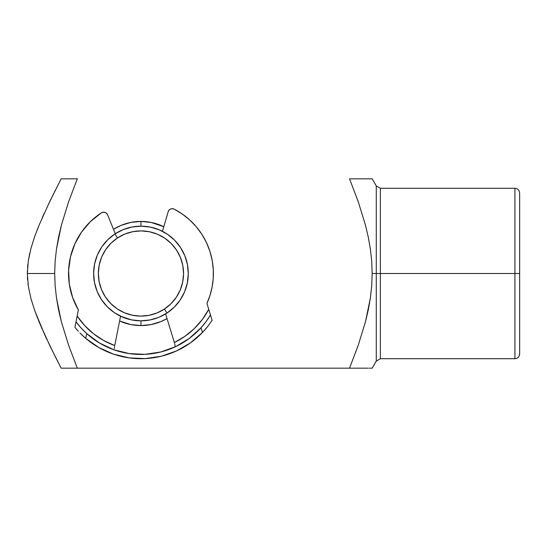 <?xml version="1.0" encoding="UTF-8"?>
<svg xmlns="http://www.w3.org/2000/svg" width="547" height="547" viewBox="0 0 547 547"><rect width="100%" height="100%" fill="white"/><g stroke="black" fill="none" stroke-linecap="round" stroke-linejoin="round"><path stroke-width="0.82" d="M514.918 188.291L380.37 188.291L380.37 273.5L519.65 273.5L519.65 353.971C519.356 356.835 517.783 358.415 514.918 358.709L514.918 188.291C517.783 188.585 519.356 190.165 519.65 193.029L519.65 353.971L519.65 273.5L514.918 273.5L514.918 358.709L514.918 273.5L380.37 273.5L380.37 188.291L380.37 273.5L376.274 273.5L376.274 185.925L376.274 273.5L372.172 273.5L371.721 285.76L370.394 297.876L368.281 309.862L365.485 321.745L358.258 345.225L349.533 368.172L364.767 368.172M113.468 229.275L121.031 225.391L130.801 222.431L140.955 221.432L140.955 226.164L140.955 221.432L151.116 222.431L163.813 226.711A52.068 52.068 0 0 0 113.468 229.282M140.955 325.568A52.068 52.068 0 0 1 119.608 320.993L130.801 324.569L140.955 325.568L140.955 320.836L140.955 325.568L151.116 324.569L160.886 321.609L167.026 318.573A52.068 52.068 0 0 1 140.955 325.568M48.204 204.769L61.134 178.828L68.457 178.828L61.134 178.828L49.77 201.494L39.309 224.605L34.734 236.42L30.933 248.475L28.3 260.885L27.35 273.5L54.679 273.5L55.138 261.206L56.478 249.022L58.597 237.008L61.401 225.138L68.607 201.74L77.318 178.828L68.457 178.828L77.318 178.828L68.607 201.74L61.401 225.138L56.478 249.022L55.138 261.206L54.679 273.5L55.138 285.753L56.464 297.869L61.367 321.732L68.594 345.219L77.318 368.172L349.533 368.172L358.258 345.225L365.485 321.745L370.394 297.876L371.721 285.76L372.172 273.5L376.274 273.5L376.274 185.925L380.37 188.291M380.37 273.5L380.37 358.709L376.274 361.075L376.274 273.5L376.274 361.075L376.274 273.5L380.37 273.5L380.37 358.709L380.37 273.5M358.278 368.172L61.134 368.172L55.397 356.917L61.134 368.172L77.318 368.172L68.43 368.172M369.177 368.172L371.714 368.172M366.49 368.172L365.505 368.172M371.023 368.172L370.381 368.172M372.172 368.172L371.741 368.172L372.172 368.172L376.274 361.075M349.533 368.172L368.234 368.172M371.714 261.206L372.172 273.5L371.714 261.206L370.381 249.022L371.714 261.206M371.714 178.828L349.533 178.828L358.244 201.734L365.458 225.138L368.254 237.008L370.381 249.022M371.741 178.828L372.172 178.828L376.274 185.925M370.381 178.828L371.023 178.828M368.261 178.828L369.177 178.828M365.54 178.828L366.647 178.828M364.828 178.828L358.736 178.828M365.458 225.138L358.244 201.734M371.693 368.172L370.353 368.172M50.05 346.087L49.845 345.656M39.589 323.051L39.432 322.689M35.152 311.742L34.878 310.976M31.446 300.365L31.07 299.011M34.564 236.913L30.837 248.837M38.974 225.419L37.223 229.781M118.72 231.709L115.273 233.74L107.615 214.841L115.273 233.74L107.615 214.841L106.556 213.309L104.942 212.373L103.082 212.222L101.339 212.872A72.423 72.423 0 0 0 81.688 231.88L74.898 243.818L70.481 256.823L68.601 270.423L69.319 284.132L72.614 297.465A72.423 72.423 0 0 0 72.614 297.479L78.365 309.937A72.423 72.423 0 0 1 101.339 212.872L90.604 221.439L81.688 231.88M136.176 320.597L140.811 320.836L131.43 319.865L120.552 316.214L115.574 341.335M145.454 320.624L150.042 319.954L145.447 320.624M150.343 227.101L141.105 226.164M49.77 201.494L39.309 224.605L34.734 236.42L30.933 248.475L28.3 260.885L27.35 273.5L28.314 286.163L30.981 298.696L34.817 310.799L39.391 322.58L49.804 345.574L61.134 368.172M131.868 227.046L136.463 226.376M68.43 178.828L77.318 178.828M61.23 178.828L62.009 178.828M54.42 192.038L55.363 190.151M42.372 217.453L44.348 213.056M28.266 261.145L29.723 253.35M27.576 267.428L27.883 264.092M27.35 273.746L27.405 270.457M27.61 280.078L27.425 277.069M28.335 286.334L27.945 283.455M37.175 317.103L34.858 310.922M42.187 329.123L39.439 322.696M47.021 339.742L44.478 334.244M51.343 348.74L49.832 345.629M62.016 368.172L61.223 368.172M77.318 368.172L68.594 345.219L61.367 321.732L58.57 309.855L56.464 297.869L55.138 285.753L54.679 273.5L27.35 273.5L28.314 286.163L30.981 298.696L34.817 310.799L44.437 334.149L55.391 356.911M514.918 273.5L514.918 188.291L514.918 273.5M519.65 273.5L519.65 193.029L519.65 273.5M154.815 228.236L150.487 227.135L141.256 226.164L132.018 227.019L123.116 229.651L114.911 233.972A47.336 47.336 0 0 1 180.483 247.449A47.336 47.336 0 0 1 167.006 313.028L164.401 309.069A42.604 42.604 0 0 1 105.386 296.946A42.604 42.604 0 0 1 117.516 237.931L114.911 233.972A47.336 47.336 0 0 0 101.434 299.551A47.336 47.336 0 0 0 167.006 313.028A47.336 47.336 0 0 1 101.434 299.551A47.336 47.336 0 0 1 114.911 233.972L107.697 239.818L101.763 246.95L97.339 255.107L94.59 263.975L93.619 273.199L94.474 282.443L97.113 291.339L101.434 299.551L107.274 306.758L114.412 312.693L122.569 317.116L131.43 319.865L140.661 320.836L149.899 319.981L158.794 317.349L167.006 313.028L174.22 307.182L180.148 300.05L184.578 291.893L187.327 283.025L188.291 273.801L187.443 264.557L184.804 255.661L180.483 247.449L174.643 240.242L167.505 234.307L159.211 229.822M131.574 319.899L127.102 318.764M150.487 227.135L159.348 229.884L150.487 227.135M164.401 309.069L157.01 312.959L149.003 315.339L140.688 316.104L132.381 315.229L124.408 312.754L117.065 308.775L110.644 303.435L105.386 296.946L101.496 289.554L99.123 281.548L98.357 273.233L99.226 264.926L101.701 256.946L105.687 249.61L111.02 243.183L117.516 237.931L124.901 234.041L132.907 231.661L141.229 230.896L149.536 231.771L157.509 234.246L164.852 238.225L171.273 243.565L176.531 250.054L180.421 257.446L182.794 265.452L183.56 273.767L182.691 282.074L180.216 290.054L176.23 297.39L170.89 303.817L164.401 309.069L167.006 313.028A47.336 47.336 0 0 0 180.483 247.449A47.336 47.336 0 0 0 114.911 233.972L117.516 237.931A42.604 42.604 0 0 1 176.531 250.054A42.604 42.604 0 0 1 164.401 309.069M173.098 338.402L165.597 313.916L174.363 342.525L184.838 336.391L194.212 328.679L202.246 319.585L208.756 309.342L206.93 303.387L210.014 295.339L212.12 286.984L213.214 278.437L213.289 269.815L212.195 260.447L209.898 251.299L206.424 242.526L201.843 234.273L196.229 226.697L189.672 219.908A72.423 72.423 0 0 0 174.213 209.159A72.423 72.423 0 0 1 213.289 269.815A72.423 72.423 0 0 0 209.884 251.271M206.431 242.533A72.423 72.423 0 0 0 196.216 226.684M213.214 278.457A72.423 72.423 0 0 0 213.214 278.409L213.289 269.815A72.423 72.423 0 0 1 206.93 303.387L212.127 320.351L207.723 326.436L202.472 332.46A85.209 85.209 0 0 1 85.756 338.408L79.93 332.959A85.209 85.209 0 0 0 121.277 356.405A85.209 85.209 0 0 1 98.925 347.618L113.591 354.189L129.236 357.895L145.29 358.593L161.194 356.268L176.38 350.996L190.301 342.962L202.472 332.46L201.029 327.756A80.942 80.942 0 0 1 86.713 333.581L80.963 327.838L76.012 321.814A80.942 80.942 0 0 0 86.713 333.581L85.756 338.408L98.925 347.618M189.672 219.908L182.295 214.027L174.213 209.159L172.408 208.687L170.575 209.029L169.064 210.123L168.168 211.757L162.466 231.333M165.597 313.916L174.363 342.525A76.683 76.683 0 0 0 208.756 309.342L208.68 309.117M190.308 342.962A85.209 85.209 0 0 1 168.961 353.971A85.209 85.209 0 0 0 202.472 332.46L207.723 326.436L212.127 320.351L210.479 314.963L206.157 321.472L201.029 327.756A80.942 80.942 0 0 0 210.479 314.963L206.157 321.472L201.029 327.756L189.289 338.429A80.942 80.942 0 0 0 201.016 327.769A80.942 80.942 0 0 1 189.303 338.422L175.696 346.613L160.763 351.988L145.078 354.34L129.229 353.588L113.831 349.765L99.472 343.003A80.942 80.942 0 0 0 113.489 349.642M171.464 348.48L174.582 347.133A80.942 80.942 0 0 0 175.683 346.62A80.942 80.942 0 0 1 174.582 347.133L174.302 347.263M189.283 338.443A80.942 80.942 0 0 1 175.71 346.607A80.942 80.942 0 0 0 189.283 338.436M163.115 351.352L169.508 349.239M119.376 351.516L126.829 353.205M86.727 333.595A80.942 80.942 0 0 0 99.458 342.996A80.942 80.942 0 0 1 86.727 333.588M77.202 315.79L74.918 327.338L78.365 309.937L77.154 316.043L84.669 325.574L93.592 333.807L103.698 340.521L114.74 345.56L114.576 346.367L120.552 316.214L114.576 346.367M74.898 243.805A72.423 72.423 0 0 0 69.319 284.146M75.165 327.639L75.869 328.48L75.165 327.639M78.317 331.263A85.209 85.209 0 0 0 78.324 331.27L75.869 328.48L78.324 331.263M210.445 314.86L209.535 311.886M113.81 349.759A80.942 80.942 0 0 1 99.486 343.017L86.713 333.581A80.942 80.942 0 0 1 76.012 321.814L74.918 327.338M130.877 353.813L145.078 354.34L159.15 352.377M167.71 349.895L170.008 349.054M163.813 355.584L159.635 356.637M130.829 358.1L126.562 357.485M122.104 352.22L117.338 350.921M174.602 343.311L174.363 342.525M114.234 348.651L114.419 347.229M116.367 350.62L114.993 350.169A80.942 80.942 0 0 1 113.844 349.772M207.723 326.436A85.209 85.209 0 0 1 202.458 332.473L201.029 327.756A80.942 80.942 0 0 0 210.479 314.963L212.127 320.351M174.213 209.159L174.213 209.159A4.26 4.26 0 0 0 168.168 211.757M107.615 214.841L107.615 214.841A4.26 4.26 0 0 0 101.339 212.872L101.339 212.872M175.136 346.559L174.855 344.159M76.771 317.992L77.154 316.043A76.683 76.683 0 0 0 114.74 345.56M79.93 332.959L85.756 338.408L86.713 333.581L80.963 327.838L76.012 321.814M209.043 310.293L210.301 314.388L209.043 310.293M514.918 358.709L380.37 358.709"/></g></svg>
